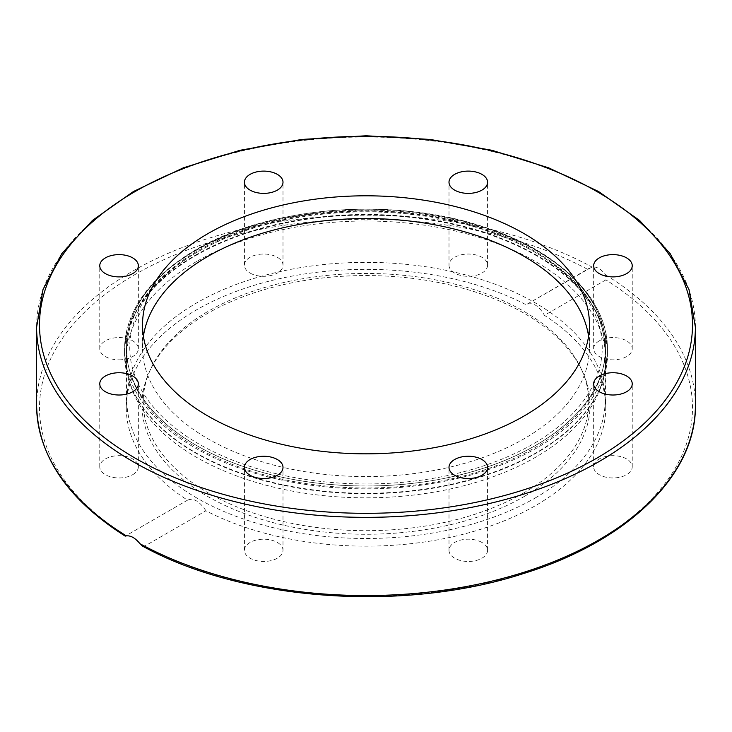 <?xml version="1.0" encoding="UTF-8"?>
<svg xmlns="http://www.w3.org/2000/svg" width="732" height="732" viewBox="0 0 732 732"><rect width="100%" height="100%" fill="white"/><g stroke="black" fill="none" stroke-linecap="round" stroke-linejoin="round"><path stroke-width="0.55" stroke-dasharray="3.66 2.75" d="M283 550.327A19.288 11.136 0 0 0 263.712 539.191A19.288 11.136 0 0 0 244.424 550.327A19.288 11.136 0 0 0 263.712 561.462A19.288 11.136 0 0 0 283 550.327L283 467.391M132.693 474.684A19.288 11.136 0 0 0 138.348 466.806A19.288 11.136 0 0 0 119.051 455.67A19.288 11.136 0 0 0 99.762 466.815A19.288 11.136 0 0 0 111.676 477.099A19.288 11.136 0 0 0 132.693 474.684M119.051 359.833A19.288 11.136 0 0 0 138.348 348.697A19.288 11.136 0 0 0 119.051 337.562A19.288 11.136 0 0 0 99.762 348.697A19.288 11.136 0 0 0 119.051 359.833M250.07 273.054A19.288 11.136 0 0 0 271.096 275.47A19.288 11.136 0 0 0 283 265.185A19.288 11.136 0 0 0 263.712 254.041A19.288 11.136 0 0 0 244.424 265.176A19.288 11.136 0 0 0 250.07 273.054M449 265.185A19.288 11.136 0 0 0 468.288 276.321A19.288 11.136 0 0 0 487.576 265.185A19.288 11.136 0 0 0 468.288 254.041A19.288 11.136 0 0 0 449 265.185L449 182.241M599.307 340.819A19.288 11.136 0 0 0 593.652 348.697A19.288 11.136 0 0 0 612.949 359.833A19.288 11.136 0 0 0 632.238 348.697A19.288 11.136 0 0 0 620.324 338.413A19.288 11.136 0 0 0 599.307 340.819M612.949 455.67A19.288 11.136 0 0 0 593.652 466.806A19.288 11.136 0 0 0 612.949 477.95A19.288 11.136 0 0 0 632.238 466.806A19.288 11.136 0 0 0 612.949 455.67M481.931 542.449A19.288 11.136 0 0 0 460.904 540.033A19.288 11.136 0 0 0 449 550.327A19.288 11.136 0 0 0 468.288 561.462A19.288 11.136 0 0 0 487.576 550.327A19.288 11.136 0 0 0 481.931 542.449M196.487 445.486A239.721 138.403 180 0 1 126.279 347.627A239.721 138.403 180 0 1 196.487 249.758A239.721 138.403 180 0 1 457.738 219.756A239.721 138.403 180 0 1 605.721 347.627A239.721 138.403 180 0 1 457.738 475.489A239.721 138.403 180 0 1 196.487 445.486M196.487 261.553A239.721 138.403 0 0 0 126.279 359.421A239.721 138.403 0 0 0 130.616 385.636A239.721 138.403 0 0 0 206.003 462.478A239.721 138.403 0 0 0 442.476 490.586A239.721 138.403 0 0 0 601.384 385.636A239.721 138.403 0 0 0 605.721 359.403A239.721 138.403 0 0 0 457.729 231.541A239.721 138.403 0 0 0 196.487 261.553M142.493 546.09L144.488 546.237L205.921 510.771A239.721 138.403 0 0 0 463.704 534.14A239.721 138.403 0 0 0 605.721 407.751A239.721 138.403 0 0 0 544.434 315.327L605.867 279.871L605.629 274.893C601.219 269.047 596.681 266.421 592.014 267.034L526.079 304.732L589.342 268.187M205.921 510.771C199.479 501.173 193.358 497.641 187.566 500.176A239.721 138.403 0 0 1 126.279 407.751A239.721 138.403 0 0 1 268.296 281.372A239.721 138.403 0 0 1 526.079 304.732C532.521 301.831 538.642 305.363 544.434 315.327M188.005 499.892L125.245 536.126L188.005 499.892M535.513 249.703A239.721 138.403 180 0 1 605.721 347.572A239.721 138.403 180 0 1 457.738 475.434A239.721 138.403 180 0 1 196.487 445.431A239.721 138.403 180 0 1 126.279 347.554A239.721 138.403 180 0 1 274.271 219.691A239.721 138.403 180 0 1 535.513 249.703M588.601 336.189A223.47 129.015 180 0 1 589.47 347.581A223.47 129.015 180 0 1 451.507 466.769A223.47 129.015 180 0 1 207.98 438.797A223.47 129.015 180 0 1 142.53 347.563A223.47 129.015 180 0 1 143.399 336.189M535.101 498.053A239.144 138.064 0 0 0 605.144 400.422A239.144 138.064 0 0 0 366 262.358A239.144 138.064 0 0 0 126.856 400.422A239.144 138.064 0 0 0 274.482 527.982A239.144 138.064 0 0 0 535.101 498.053M523.536 493.02A222.784 128.622 180 0 1 254.754 513.507A222.784 128.622 180 0 1 150.719 368.965A222.784 128.622 180 0 1 366 273.448A222.784 128.622 180 0 1 581.281 368.965A222.784 128.622 180 0 1 523.536 493.02M524.423 496.378A224.047 129.354 0 0 0 582.507 371.618A224.047 129.354 0 0 0 366 275.552A224.047 129.354 0 0 0 149.493 371.618A224.047 129.354 0 0 0 254.123 516.984A224.047 129.354 0 0 0 524.423 496.378M195.261 250.884A241.459 139.409 180 0 1 458.406 220.661A241.459 139.409 180 0 1 607.459 349.457A241.459 139.409 180 0 1 366 488.866A241.459 139.409 180 0 1 124.541 349.457A241.459 139.409 180 0 1 195.261 250.884M195.261 255.285A241.459 139.409 180 0 1 458.406 225.063A241.459 139.409 180 0 1 607.459 353.858A241.459 139.409 180 0 1 366 493.267A241.459 139.409 180 0 1 124.541 353.858A241.459 139.409 180 0 1 195.261 255.285M195.316 255.807A241.386 139.364 180 0 1 479.176 231.257A241.386 139.364 180 0 1 603.012 380.75A241.386 139.364 180 0 1 366 493.707A241.386 139.364 180 0 1 128.988 380.75A241.386 139.364 180 0 1 195.316 255.807M144.488 546.237A326.499 188.499 0 0 0 596.873 541.049A326.499 188.499 0 0 0 605.867 279.871M587.512 269.266A326.499 188.499 0 0 0 135.127 274.463A326.499 188.499 0 0 0 126.133 535.641M605.629 274.893A329.4 190.174 180 0 1 695.4 405.382M695.4 327.186A329.4 190.174 0 0 0 605.629 196.698A329.4 190.174 0 0 0 244.406 150.444A329.4 190.174 0 0 0 36.6 327.186M36.6 405.382A329.4 190.174 180 0 1 235.512 230.763A329.4 190.174 180 0 1 592.014 267.034M535.101 252.302A239.144 138.064 0 0 0 274.482 222.382A239.144 138.064 0 0 0 126.856 349.933A239.144 138.064 0 0 0 274.482 477.493A239.144 138.064 0 0 0 535.101 447.563A239.144 138.064 0 0 0 605.144 349.933A239.144 138.064 0 0 0 535.101 252.302M533.042 251.122A236.244 136.39 180 0 1 427.14 479.314A236.244 136.39 180 0 1 137.808 312.262A236.244 136.39 180 0 1 533.042 251.122M244.424 550.327L244.424 467.391M138.348 466.806L138.348 383.87M99.762 466.806L99.762 383.87M138.348 348.697L138.348 265.762M99.762 348.697L99.762 265.762M283 265.185L283 182.241M244.424 265.185L244.424 182.241M487.576 265.185L487.576 182.241M593.652 348.697L593.652 265.762M632.238 348.697L632.238 265.762M593.652 466.806L593.652 383.87M632.238 466.806L632.238 383.87M449 550.327L449 467.391M487.576 550.327L487.576 467.391M601.384 385.636L603.012 380.75L607.459 353.858L607.459 349.457C608.21 298.5 557.638 249.603 481.363 226.087C390.723 196.451 268.397 206.57 195.737 249.822C149.374 277.291 125.639 310.505 124.541 349.457L124.541 353.858L128.988 380.75L130.616 385.636M605.721 407.751L605.721 359.412M126.279 407.751L126.279 359.412M142.53 324.816L142.53 347.563M589.47 324.816L589.47 347.563M126.856 400.422L126.856 349.933C126.151 299.498 175.762 251.296 250.591 227.881C340.407 198.088 462.203 207.934 534.497 250.975C580.467 278.187 604.01 311.173 605.144 349.933L605.144 400.422M150.719 368.965L149.493 371.618M581.281 368.965L582.507 371.618"/><path stroke-width="1.1" d="M283 467.391A19.288 11.136 180 0 1 263.712 478.527A19.288 11.136 180 0 1 244.424 467.391A19.288 11.136 180 0 1 263.712 456.256A19.288 11.136 180 0 1 283 467.391M132.693 391.748A19.288 11.136 180 0 1 111.676 394.164A19.288 11.136 180 0 1 99.762 383.87A19.288 11.136 180 0 1 105.417 376.001A19.288 11.136 180 0 1 126.435 373.585A19.288 11.136 180 0 1 138.348 383.87A19.288 11.136 180 0 1 132.693 391.748M119.051 276.897A19.288 11.136 180 0 1 99.762 265.762A19.288 11.136 180 0 1 119.051 254.626A19.288 11.136 180 0 1 138.348 265.762A19.288 11.136 180 0 1 119.051 276.897M250.07 190.119A19.288 11.136 180 0 1 244.424 182.241A19.288 11.136 180 0 1 256.328 171.956A19.288 11.136 180 0 1 277.355 174.372A19.288 11.136 180 0 1 283 182.241A19.288 11.136 180 0 1 271.096 192.534A19.288 11.136 180 0 1 250.07 190.119M449 182.241A19.288 11.136 180 0 1 468.288 171.105A19.288 11.136 180 0 1 487.576 182.241A19.288 11.136 180 0 1 468.288 193.385A19.288 11.136 180 0 1 449 182.241M599.307 257.884A19.288 11.136 180 0 1 620.324 255.468A19.288 11.136 180 0 1 632.238 265.762A19.288 11.136 180 0 1 626.583 273.64A19.288 11.136 180 0 1 605.565 276.046A19.288 11.136 180 0 1 593.652 265.762A19.288 11.136 180 0 1 599.307 257.884M612.949 372.734A19.288 11.136 180 0 1 632.238 383.87A19.288 11.136 180 0 1 612.949 395.005A19.288 11.136 180 0 1 593.652 383.87A19.288 11.136 180 0 1 612.949 372.734M481.931 459.513A19.288 11.136 180 0 1 487.576 467.391A19.288 11.136 180 0 1 475.672 477.676A19.288 11.136 180 0 1 454.645 475.269A19.288 11.136 180 0 1 449 467.391A19.288 11.136 180 0 1 460.904 457.097A19.288 11.136 180 0 1 481.931 459.513M125.245 536.126L126.371 535.87C130.781 535.412 135.319 538.029 139.986 543.73L142.493 546.09C242.292 601.118 403.195 612.721 523.215 573.641C627.379 541.579 696.434 474.848 695.4 405.382A329.4 190.174 180 0 1 496.488 580A329.4 190.174 180 0 1 139.986 543.73M143.399 336.189A223.47 129.015 180 0 1 366 218.548A223.47 129.015 180 0 1 588.601 336.189M207.98 416.05A223.47 129.015 180 0 1 142.53 324.816A223.47 129.015 180 0 1 366.009 195.801A223.47 129.015 180 0 1 589.47 324.825A223.47 129.015 180 0 1 451.507 444.013A223.47 129.015 180 0 1 207.98 416.05M133.078 461.663A329.4 190.174 0 0 0 492.06 502.884A329.4 190.174 0 0 0 695.4 327.186L689.004 289.561L670.109 253.51L639.558 220.424L598.556 191.519L548.68 167.838L491.822 150.261L430.151 139.437L366.018 135.777L301.886 139.428L240.206 150.252L183.339 167.829L133.444 191.519L92.442 220.424L61.891 253.501L43.005 289.561L36.6 327.186A329.4 190.174 0 0 0 133.078 461.663M126.371 535.87A329.4 190.174 180 0 1 36.6 405.382L36.6 327.186M135.127 458.104A326.499 188.499 180 0 1 281.5 142.74A326.499 188.499 180 0 1 681.373 373.604A326.499 188.499 180 0 1 135.127 458.104M695.4 405.382L695.4 327.186M125.236 536.135C67.399 499.352 37.854 455.771 36.6 405.382"/></g></svg>
